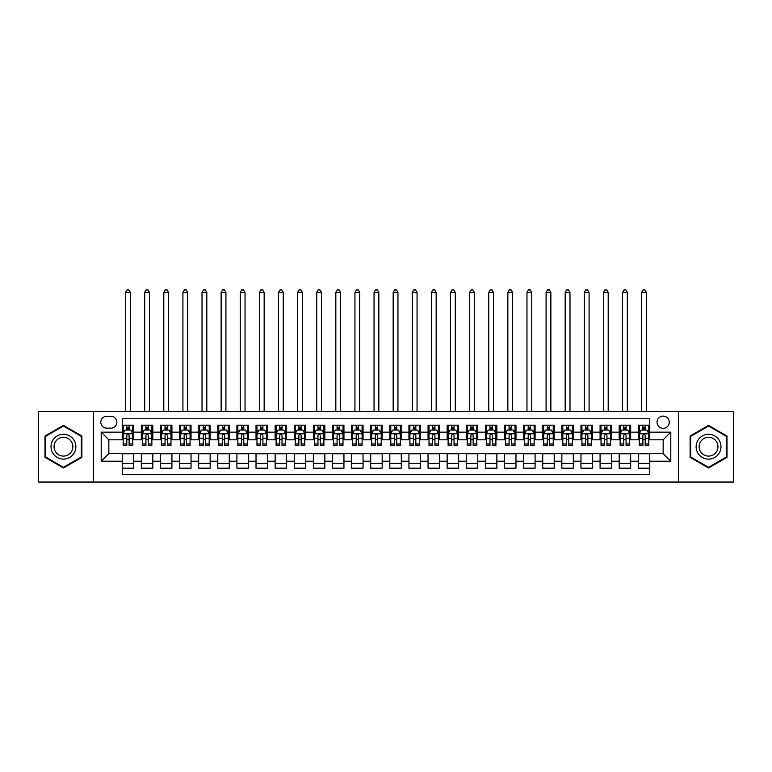 <?xml version="1.0" encoding="UTF-8"?>
<svg xmlns="http://www.w3.org/2000/svg" width="772" height="772" viewBox="0 0 772 772"><rect width="100%" height="100%" fill="white"/><g stroke="black" fill="none" stroke-linecap="round" stroke-linejoin="round"><path stroke-width="1.16" d="M663.158 416.108A6.118 6.118 0 0 0 657.04 422.226A6.118 6.118 0 0 0 663.158 428.335A6.118 6.118 0 0 0 669.276 422.226A6.118 6.118 0 0 0 663.158 416.108M678.443 482.046L733.4 482.046L733.4 411.322L678.443 411.322L678.443 482.046L93.557 482.046L93.557 411.322L38.6 411.322L38.6 482.046L93.557 482.046M649.773 425.189L638.309 425.189L638.309 432.156L630.666 432.156L630.666 439.808L638.309 439.808L638.309 432.156M630.666 432.156L630.666 425.189L619.192 425.189L619.192 432.156L611.549 432.156L611.549 439.808L619.192 439.808L619.192 432.156M611.549 432.156L611.549 425.189L600.076 425.189L600.076 432.156L592.433 432.156L592.433 439.808L600.076 439.808L600.076 432.156M592.433 432.156L592.433 425.189L580.969 425.189L580.969 432.156L573.316 432.156L573.316 439.808L580.969 439.808L580.969 432.156M573.316 432.156L573.316 425.189L561.852 425.189L561.852 432.156L554.209 432.156L554.209 439.808L561.852 439.808L561.852 432.156M554.209 432.156L554.209 425.189L542.735 425.189L542.735 432.156L535.092 432.156L535.092 439.808L542.735 439.808L542.735 432.156M535.092 432.156L535.092 425.189L523.619 425.189L523.619 432.156L515.976 432.156L515.976 439.808L523.619 439.808L523.619 432.156M515.976 432.156L515.976 425.189L504.512 425.189L504.512 432.156L496.859 432.156L496.859 439.808L504.512 439.808L504.512 432.156M496.859 432.156L496.859 425.189L485.395 425.189L485.395 432.156L477.752 432.156L477.752 439.808L485.395 439.808L485.395 432.156M477.752 432.156L477.752 425.189L466.278 425.189L466.278 432.156L458.636 432.156L458.636 439.808L466.278 439.808L466.278 432.156M458.636 432.156L458.636 425.189L447.162 425.189L447.162 432.156L439.519 432.156L439.519 439.808L447.162 439.808L447.162 432.156M439.519 432.156L439.519 425.189L428.055 425.189L428.055 432.156L420.402 432.156L420.402 439.808L428.055 439.808L428.055 432.156M420.402 432.156L420.402 425.189L408.938 425.189L408.938 432.156L401.295 432.156L401.295 439.808L408.938 439.808L408.938 432.156M401.295 432.156L401.295 425.189L389.821 425.189L389.821 432.156L382.179 432.156L382.179 439.808L389.821 439.808L389.821 432.156M382.179 432.156L382.179 425.189L370.705 425.189L370.705 432.156L363.062 432.156L363.062 439.808L370.705 439.808L370.705 432.156M363.062 432.156L363.062 425.189L351.598 425.189L351.598 432.156L343.945 432.156L343.945 439.808L351.598 439.808L351.598 432.156M343.945 432.156L343.945 425.189L332.481 425.189L332.481 432.156L324.838 432.156L324.838 439.808L332.481 439.808L332.481 432.156M324.838 432.156L324.838 425.189L313.364 425.189L313.364 432.156L305.722 432.156L305.722 439.808L313.364 439.808L313.364 432.156M305.722 432.156L305.722 425.189L294.248 425.189L294.248 432.156L286.605 432.156L286.605 439.808L294.248 439.808L294.248 432.156M286.605 432.156L286.605 425.189L275.141 425.189L275.141 432.156L267.488 432.156L267.488 439.808L275.141 439.808L275.141 432.156M267.488 432.156L267.488 425.189L256.024 425.189L256.024 432.156L248.381 432.156L248.381 439.808L256.024 439.808L256.024 432.156M248.381 432.156L248.381 425.189L236.907 425.189L236.907 432.156L229.265 432.156L229.265 439.808L236.907 439.808L236.907 432.156M229.265 432.156L229.265 425.189L217.791 425.189L217.791 432.156L210.148 432.156L210.148 439.808L217.791 439.808L217.791 432.156M210.148 432.156L210.148 425.189L198.684 425.189L198.684 432.156L191.031 432.156L191.031 439.808L198.684 439.808L198.684 432.156M191.031 432.156L191.031 425.189L179.567 425.189L179.567 432.156L171.924 432.156L171.924 439.808L179.567 439.808L179.567 432.156M171.924 432.156L171.924 425.189L160.451 425.189L160.451 432.156L152.808 432.156L152.808 439.808L160.451 439.808L160.451 432.156M152.808 432.156L152.808 425.189L141.334 425.189L141.334 439.808L133.691 439.808L133.691 425.189L122.227 425.189M122.227 468.189L133.691 468.189L133.691 453.569L141.334 453.569L141.334 468.189L152.808 468.189L152.808 453.569L160.451 453.569L160.451 461.212L152.808 461.212M160.451 461.212L160.451 468.189L171.924 468.189L171.924 453.569L179.567 453.569L179.567 461.212L171.924 461.212M179.567 461.212L179.567 468.189L191.031 468.189L191.031 453.569L198.684 453.569L198.684 461.212L191.031 461.212M198.684 461.212L198.684 468.189L210.148 468.189L210.148 453.569L217.791 453.569L217.791 461.212L210.148 461.212M217.791 461.212L217.791 468.189L229.265 468.189L229.265 453.569L236.907 453.569L236.907 461.212L229.265 461.212M236.907 461.212L236.907 468.189L248.381 468.189L248.381 453.569L256.024 453.569L256.024 461.212L248.381 461.212M256.024 461.212L256.024 468.189L267.488 468.189L267.488 453.569L275.141 453.569L275.141 461.212L267.488 461.212M275.141 461.212L275.141 468.189L286.605 468.189L286.605 453.569L294.248 453.569L294.248 461.212L286.605 461.212M294.248 461.212L294.248 468.189L305.722 468.189L305.722 453.569L313.364 453.569L313.364 461.212L305.722 461.212M313.364 461.212L313.364 468.189L324.838 468.189L324.838 453.569L332.481 453.569L332.481 461.212L324.838 461.212M332.481 461.212L332.481 468.189L343.945 468.189L343.945 453.569L351.598 453.569L351.598 461.212L343.945 461.212M351.598 461.212L351.598 468.189L363.062 468.189L363.062 453.569L370.705 453.569L370.705 461.212L363.062 461.212M370.705 461.212L370.705 468.189L382.179 468.189L382.179 453.569L389.821 453.569L389.821 461.212L382.179 461.212M389.821 461.212L389.821 468.189L401.295 468.189L401.295 453.569L408.938 453.569L408.938 461.212L401.295 461.212M408.938 461.212L408.938 468.189L420.402 468.189L420.402 453.569L428.055 453.569L428.055 461.212L420.402 461.212M428.055 461.212L428.055 468.189L439.519 468.189L439.519 453.569L447.162 453.569L447.162 461.212L439.519 461.212M447.162 461.212L447.162 468.189L458.636 468.189L458.636 453.569L466.278 453.569L466.278 461.212L458.636 461.212M466.278 461.212L466.278 468.189L477.752 468.189L477.752 453.569L485.395 453.569L485.395 461.212L477.752 461.212M485.395 461.212L485.395 468.189L496.859 468.189L496.859 453.569L504.512 453.569L504.512 461.212L496.859 461.212M504.512 461.212L504.512 468.189L515.976 468.189L515.976 453.569L523.619 453.569L523.619 461.212L515.976 461.212M523.619 461.212L523.619 468.189L535.092 468.189L535.092 453.569L542.735 453.569L542.735 461.212L535.092 461.212M542.735 461.212L542.735 468.189L554.209 468.189L554.209 453.569L561.852 453.569L561.852 461.212L554.209 461.212M561.852 461.212L561.852 468.189L573.316 468.189L573.316 453.569L580.969 453.569L580.969 461.212L573.316 461.212M580.969 461.212L580.969 468.189L592.433 468.189L592.433 453.569L600.076 453.569L600.076 461.212L592.433 461.212M600.076 461.212L600.076 468.189L611.549 468.189L611.549 453.569L619.192 453.569L619.192 461.212L611.549 461.212M619.192 461.212L619.192 468.189L630.666 468.189L630.666 453.569L638.309 453.569L638.309 461.212L630.666 461.212M106.739 428.151L110.946 428.151A5.925 5.925 0 0 0 116.871 422.226A5.925 5.925 0 0 0 110.946 416.291L106.739 416.291A5.925 5.925 0 0 0 100.814 422.226A5.925 5.925 0 0 0 106.739 428.151M678.443 411.322L93.557 411.322M649.773 432.156L649.773 418.781L122.227 418.781L122.227 439.808L108.842 439.808L108.842 453.569L122.227 453.569L122.227 474.597L649.773 474.597L649.773 453.569L663.158 453.569L663.158 439.808L649.773 439.808L649.773 432.156L670.8 432.156L670.8 461.212L649.773 461.212M122.227 461.212L101.2 461.212L101.2 432.156L122.227 432.156M638.309 461.212L638.309 468.189L649.773 468.189M122.227 429.965L123.182 429.965M126.811 429.965L129.107 429.965M132.736 429.965L133.691 429.965M122.227 439.615L123.182 439.615M126.811 439.615L129.107 439.615M132.736 439.615L133.691 439.615M122.227 453.762L133.691 453.762M122.227 463.412L133.691 463.412M141.334 439.615L142.299 439.615M145.927 439.615L148.224 439.615M151.852 439.615L152.808 439.615M141.334 429.965L142.299 429.965M145.927 429.965L148.224 429.965M151.852 429.965L152.808 429.965M141.334 453.762L152.808 453.762M141.334 463.412L152.808 463.412M160.451 453.762L171.924 453.762M160.451 463.412L171.924 463.412M160.451 429.965L161.406 429.965M165.044 429.965L167.331 429.965M170.969 429.965L171.924 429.965M160.451 439.615L161.406 439.615M165.044 439.615L167.331 439.615M170.969 439.615L171.924 439.615M179.567 453.762L191.031 453.762M179.567 463.412L191.031 463.412M179.567 429.965L180.523 429.965M184.151 429.965L186.448 429.965M190.076 429.965L191.031 429.965M179.567 439.615L180.523 439.615M184.151 439.615L186.448 439.615M190.076 439.615L191.031 439.615M198.684 453.762L210.148 453.762M198.684 463.412L210.148 463.412M198.684 429.965L199.639 429.965M203.268 429.965L205.564 429.965M209.193 429.965L210.148 429.965M198.684 439.615L199.639 439.615M203.268 439.615L205.564 439.615M209.193 439.615L210.148 439.615M217.791 453.762L229.265 453.762M217.791 463.412L229.265 463.412M217.791 429.965L218.756 429.965M222.384 429.965L224.681 429.965M228.309 429.965L229.265 429.965M217.791 439.615L218.756 439.615M222.384 439.615L224.681 439.615M228.309 439.615L229.265 439.615M236.907 453.762L248.381 453.762M236.907 463.412L248.381 463.412M236.907 429.965L237.863 429.965M241.501 429.965L243.788 429.965M247.426 429.965L248.381 429.965M236.907 439.615L237.863 439.615M241.501 439.615L243.788 439.615M247.426 439.615L248.381 439.615M256.024 453.762L267.488 453.762M256.024 463.412L267.488 463.412M256.024 429.965L256.98 429.965M260.608 429.965L262.905 429.965M266.533 429.965L267.488 429.965M256.024 439.615L256.98 439.615M260.608 439.615L262.905 439.615M266.533 439.615L267.488 439.615M275.141 453.762L286.605 453.762M275.141 463.412L286.605 463.412M275.141 429.965L276.096 429.965M279.725 429.965L282.021 429.965M285.65 429.965L286.605 429.965M275.141 439.615L276.096 439.615M279.725 439.615L282.021 439.615M285.65 439.615L286.605 439.615M294.248 453.762L305.722 453.762M294.248 463.412L305.722 463.412M294.248 429.965L295.203 429.965M298.841 429.965L301.138 429.965M304.766 429.965L305.722 429.965M294.248 439.615L295.203 439.615M298.841 439.615L301.138 439.615M304.766 439.615L305.722 439.615M313.364 453.762L324.838 453.762M313.364 463.412L324.838 463.412M313.364 429.965L314.32 429.965M317.958 429.965L320.245 429.965M323.883 429.965L324.838 429.965M313.364 439.615L314.32 439.615M317.958 439.615L320.245 439.615M323.883 439.615L324.838 439.615M332.481 453.762L343.945 453.762M332.481 463.412L343.945 463.412M332.481 429.965L333.436 429.965M337.065 429.965L339.362 429.965M342.99 429.965L343.945 429.965M332.481 439.615L333.436 439.615M337.065 439.615L339.362 439.615M342.99 439.615L343.945 439.615M351.598 453.762L363.062 453.762M351.598 463.412L363.062 463.412M351.598 429.965L352.553 429.965M356.182 429.965L358.478 429.965M362.107 429.965L363.062 429.965M351.598 439.615L352.553 439.615M356.182 439.615L358.478 439.615M362.107 439.615L363.062 439.615M370.705 453.762L382.179 453.762M370.705 463.412L382.179 463.412M370.705 429.965L371.66 429.965M375.298 429.965L377.585 429.965M381.223 429.965L382.179 429.965M370.705 439.615L371.66 439.615M375.298 439.615L377.585 439.615M381.223 439.615L382.179 439.615M389.821 453.762L401.295 453.762M389.821 463.412L401.295 463.412M389.821 429.965L390.777 429.965M394.415 429.965L396.702 429.965M400.34 429.965L401.295 429.965M389.821 439.615L390.777 439.615M394.415 439.615L396.702 439.615M400.34 439.615L401.295 439.615M408.938 453.762L420.402 453.762M408.938 463.412L420.402 463.412M408.938 429.965L409.893 429.965M413.522 429.965L415.818 429.965M419.447 429.965L420.402 429.965M408.938 439.615L409.893 439.615M413.522 439.615L415.818 439.615M419.447 439.615L420.402 439.615M428.055 453.762L439.519 453.762M428.055 463.412L439.519 463.412M428.055 429.965L429.01 429.965M432.638 429.965L434.935 429.965M438.564 429.965L439.519 429.965M428.055 439.615L429.01 439.615M432.638 439.615L434.935 439.615M438.564 439.615L439.519 439.615M447.162 453.762L458.636 453.762M447.162 463.412L458.636 463.412M447.162 429.965L448.117 429.965M451.755 429.965L454.042 429.965M457.68 429.965L458.636 429.965M447.162 439.615L448.117 439.615M451.755 439.615L454.042 439.615M457.68 439.615L458.636 439.615M466.278 453.762L477.752 453.762M466.278 463.412L477.752 463.412M466.278 429.965L467.234 429.965M470.862 429.965L473.159 429.965M476.797 429.965L477.752 429.965M466.278 439.615L467.234 439.615M470.862 439.615L473.159 439.615M476.797 439.615L477.752 439.615M485.395 453.762L496.859 453.762M485.395 463.412L496.859 463.412M485.395 429.965L486.35 429.965M489.979 429.965L492.275 429.965M495.904 429.965L496.859 429.965M485.395 439.615L486.35 439.615M489.979 439.615L492.275 439.615M495.904 439.615L496.859 439.615M504.512 453.762L515.976 453.762M504.512 463.412L515.976 463.412M504.512 429.965L505.467 429.965M509.095 429.965L511.392 429.965M515.021 429.965L515.976 429.965M504.512 439.615L505.467 439.615M509.095 439.615L511.392 439.615M515.021 439.615L515.976 439.615M523.619 453.762L535.092 453.762M523.619 463.412L535.092 463.412M523.619 429.965L524.574 429.965M528.212 429.965L530.499 429.965M534.137 429.965L535.092 429.965M523.619 439.615L524.574 439.615M528.212 439.615L530.499 439.615M534.137 439.615L535.092 439.615M542.735 453.762L554.209 453.762M542.735 463.412L554.209 463.412M542.735 429.965L543.691 429.965M547.319 429.965L549.616 429.965M553.244 429.965L554.209 429.965M542.735 439.615L543.691 439.615M547.319 439.615L549.616 439.615M553.244 439.615L554.209 439.615M561.852 453.762L573.316 453.762M561.852 463.412L573.316 463.412M561.852 429.965L562.807 429.965M566.436 429.965L568.732 429.965M572.361 429.965L573.316 429.965M561.852 439.615L562.807 439.615M566.436 439.615L568.732 439.615M572.361 439.615L573.316 439.615M580.969 453.762L592.433 453.762M580.969 463.412L592.433 463.412M580.969 429.965L581.924 429.965M585.552 429.965L587.849 429.965M591.477 429.965L592.433 429.965M580.969 439.615L581.924 439.615M585.552 439.615L587.849 439.615M591.477 439.615L592.433 439.615M600.076 453.762L611.549 453.762M600.076 463.412L611.549 463.412M600.076 429.965L601.031 429.965M604.669 429.965L606.956 429.965M610.594 429.965L611.549 429.965M600.076 439.615L601.031 439.615M604.669 439.615L606.956 439.615M610.594 439.615L611.549 439.615M619.192 453.762L630.666 453.762M619.192 463.412L630.666 463.412M619.192 429.965L620.148 429.965M623.776 429.965L626.073 429.965M629.701 429.965L630.666 429.965M619.192 439.615L620.148 439.615M623.776 439.615L626.073 439.615M629.701 439.615L630.666 439.615M638.309 453.762L649.773 453.762M638.309 463.412L649.773 463.412M638.309 429.965L639.264 429.965M642.893 429.965L645.189 429.965M648.818 429.965L649.773 429.965M638.309 439.615L639.264 439.615M642.893 439.615L645.189 439.615M648.818 439.615L649.773 439.615M108.842 439.808L101.2 432.156M108.842 453.569L101.2 461.212M670.8 432.156L663.158 439.808M670.8 461.212L663.158 453.569M63.449 467.986L81.89 457.333L81.89 436.035L63.449 425.391L45.008 436.035L45.008 457.333L63.449 467.986M726.992 436.035L708.551 425.391L690.11 436.035L690.11 457.333L708.551 467.986L726.992 457.333L726.992 436.035M129.107 425.189L129.107 430.062L129.107 427.669L126.811 427.669M132.736 443.987L129.107 443.987L129.107 445.54L132.736 445.54L132.736 433.883L130.825 430.062L125.093 430.062L123.182 433.883L123.182 445.54L126.811 445.54L126.811 443.987L123.182 443.987M124.562 431.114L123.182 431.114L123.182 425.189M123.182 431.152L123.182 427.669M132.736 431.152L132.736 427.669M131.356 431.114L132.736 431.114L132.736 425.189M126.811 430.062L126.811 425.189M129.107 443.987L129.107 435.312C128.345 433.845 127.573 433.845 126.811 435.312L126.811 441.767M123.182 438.313L126.811 438.313L126.811 443.987M130.352 411.322L130.352 292.434L125.566 292.434L125.566 411.322M125.566 292.434L127.004 289.954L128.914 289.954L130.352 292.434M63.449 434.26A12.42 12.42 0 0 0 51.02 446.689A12.42 12.42 0 0 0 63.449 459.108A12.42 12.42 0 0 0 75.868 446.689A12.42 12.42 0 0 0 63.449 434.26M63.449 437.28A9.409 9.409 0 0 0 54.04 446.689A9.409 9.409 0 0 0 63.449 456.098A9.409 9.409 0 0 0 72.858 446.689A9.409 9.409 0 0 0 63.449 437.28M81.321 457.005L63.449 467.321L45.577 457.005L45.577 436.373L63.449 426.048L81.321 436.373L81.321 457.005M697.792 440.474A12.42 12.42 0 0 0 702.337 457.449A12.42 12.42 0 0 0 719.311 452.903A12.42 12.42 0 0 0 714.766 435.929A12.42 12.42 0 0 0 697.792 440.474M700.407 441.98A9.409 9.409 0 0 0 703.852 454.833A9.409 9.409 0 0 0 716.696 451.388A9.409 9.409 0 0 0 713.251 438.544A9.409 9.409 0 0 0 700.407 441.98M726.423 436.373L726.423 457.005L708.551 467.321L690.679 457.005L690.679 436.373L708.551 426.048L726.423 436.373M148.224 427.669L145.927 427.669M151.852 443.987L148.224 443.987L148.224 445.54L151.852 445.54L151.852 433.883L149.942 430.062L144.21 430.062L142.299 433.883L142.299 445.54L145.927 445.54L145.927 443.987L142.299 443.987M142.299 433.883L142.299 425.189M151.852 433.883L151.852 425.189M145.927 430.062L145.927 425.189M148.224 425.189L148.224 430.062M148.224 443.987L148.224 435.312C147.452 433.845 146.69 433.845 145.927 435.312L145.927 443.987M149.459 411.322L149.459 292.434L144.682 292.434L144.682 411.322M144.682 292.434L146.12 289.954L148.031 289.954L149.459 292.434M167.331 427.669L165.044 427.669M170.969 443.987L167.331 443.987L167.331 445.54L170.969 445.54L170.969 433.883L169.058 430.062L163.317 430.062L161.406 433.883L161.406 445.54L165.044 445.54L165.044 443.987L161.406 443.987M161.406 433.883L161.406 425.189M170.969 433.883L170.969 425.189M165.044 430.062L165.044 425.189M167.331 425.189L167.331 430.062M167.331 443.987L167.331 435.312C166.569 433.845 165.806 433.845 165.044 435.312L165.044 443.987M168.576 411.322L168.576 292.434L163.799 292.434L163.799 411.322M163.799 292.434L165.227 289.954L167.138 289.954L168.576 292.434M186.448 427.669L184.151 427.669M190.076 443.987L186.448 443.987L186.448 445.54L190.076 445.54L190.076 433.883L188.165 430.062L182.433 430.062L180.523 433.883L180.523 445.54L184.151 445.54L184.151 443.987L180.523 443.987M180.523 433.883L180.523 425.189M190.076 433.883L190.076 425.189M184.151 430.062L184.151 425.189M186.448 425.189L186.448 430.062M186.448 443.987L186.448 435.312C185.685 433.845 184.923 433.845 184.151 435.312L184.151 443.987M187.692 411.322L187.692 292.434L182.916 292.434L182.916 411.322M182.916 292.434L184.344 289.954L186.255 289.954L187.692 292.434M205.564 427.669L203.268 427.669M209.193 443.987L205.564 443.987L205.564 445.54L209.193 445.54L209.193 433.883L207.282 430.062L201.55 430.062L199.639 433.883L199.639 445.54L203.268 445.54L203.268 443.987L199.639 443.987M199.639 433.883L199.639 425.189M209.193 433.883L209.193 425.189M203.268 430.062L203.268 425.189M205.564 425.189L205.564 430.062M205.564 443.987L205.564 435.312C204.802 433.845 204.03 433.845 203.268 435.312L203.268 443.987M206.809 411.322L206.809 292.434L202.023 292.434L202.023 411.322M202.023 292.434L203.461 289.954L205.371 289.954L206.809 292.434M224.681 427.669L222.384 427.669M228.309 443.987L224.681 443.987L224.681 445.54L228.309 445.54L228.309 433.883L226.399 430.062L220.667 430.062L218.756 433.883L218.756 445.54L222.384 445.54L222.384 443.987L218.756 443.987M218.756 433.883L218.756 425.189M228.309 433.883L228.309 425.189M222.384 430.062L222.384 425.189M224.681 425.189L224.681 430.062M224.681 443.987L224.681 435.312C223.909 433.845 223.147 433.845 222.384 435.312L222.384 443.987M225.916 411.322L225.916 292.434L221.139 292.434L221.139 411.322M221.139 292.434L222.577 289.954L224.488 289.954L225.916 292.434M243.788 427.669L241.501 427.669M247.426 443.987L243.788 443.987L243.788 445.54L247.426 445.54L247.426 433.883L245.515 430.062L239.774 430.062L237.863 433.883L237.863 445.54L241.501 445.54L241.501 443.987L237.863 443.987M237.863 433.883L237.863 425.189M247.426 433.883L247.426 425.189M241.501 430.062L241.501 425.189M243.788 425.189L243.788 430.062M243.788 443.987L243.788 435.312C243.026 433.845 242.263 433.845 241.501 435.312L241.501 443.987M245.033 411.322L245.033 292.434L240.256 292.434L240.256 411.322M240.256 292.434L241.684 289.954L243.595 289.954L245.033 292.434M262.905 427.669L260.608 427.669M266.533 443.987L262.905 443.987L262.905 445.54L266.533 445.54L266.533 433.883L264.622 430.062L258.89 430.062L256.98 433.883L256.98 445.54L260.608 445.54L260.608 443.987L256.98 443.987M256.98 433.883L256.98 425.189M266.533 433.883L266.533 425.189M260.608 430.062L260.608 425.189M262.905 425.189L262.905 430.062M262.905 443.987L262.905 435.312C262.142 433.845 261.38 433.845 260.608 435.312L260.608 443.987M264.149 411.322L264.149 292.434L259.373 292.434L259.373 411.322M259.373 292.434L260.801 289.954L262.712 289.954L264.149 292.434M282.021 427.669L279.725 427.669M285.65 443.987L282.021 443.987L282.021 445.54L285.65 445.54L285.65 433.883L283.739 430.062L278.007 430.062L276.096 433.883L276.096 445.54L279.725 445.54L279.725 443.987L276.096 443.987M276.096 433.883L276.096 425.189M285.65 433.883L285.65 425.189M279.725 430.062L279.725 425.189M282.021 425.189L282.021 430.062M282.021 443.987L282.021 435.312C281.259 433.845 280.487 433.845 279.725 435.312L279.725 443.987M283.266 411.322L283.266 292.434L278.48 292.434L278.48 411.322M278.48 292.434L279.918 289.954L281.828 289.954L283.266 292.434M301.138 427.669L298.841 427.669M304.766 443.987L301.138 443.987L301.138 445.54L304.766 445.54L304.766 433.883L302.856 430.062L297.123 430.062L295.203 433.883L295.203 445.54L298.841 445.54L298.841 443.987L295.203 443.987M295.203 433.883L295.203 425.189M304.766 433.883L304.766 425.189M298.841 430.062L298.841 425.189M301.138 425.189L301.138 430.062M301.138 443.987L301.138 435.312C300.366 433.845 299.604 433.845 298.841 435.312L298.841 443.987M302.373 411.322L302.373 292.434L297.596 292.434L297.596 411.322M297.596 292.434L299.034 289.954L300.945 289.954L302.373 292.434M320.245 427.669L317.958 427.669M323.883 443.987L320.245 443.987L320.245 445.54L323.883 445.54L323.883 433.883L321.972 430.062L316.231 430.062L314.32 433.883L314.32 445.54L317.958 445.54L317.958 443.987L314.32 443.987M314.32 433.883L314.32 425.189M323.883 433.883L323.883 425.189M317.958 430.062L317.958 425.189M320.245 425.189L320.245 430.062M320.245 443.987L320.245 435.312C319.483 433.845 318.72 433.845 317.958 435.312L317.958 443.987M321.49 411.322L321.49 292.434L316.713 292.434L316.713 411.322M316.713 292.434L318.141 289.954L320.052 289.954L321.49 292.434M339.362 427.669L337.065 427.669M342.99 443.987L339.362 443.987L339.362 445.54L342.99 445.54L342.99 433.883L341.079 430.062L335.347 430.062L333.436 433.883L333.436 445.54L337.065 445.54L337.065 443.987L333.436 443.987M333.436 433.883L333.436 425.189M342.99 433.883L342.99 425.189M337.065 430.062L337.065 425.189M339.362 425.189L339.362 430.062M339.362 443.987L339.362 435.312C338.599 433.845 337.837 433.845 337.065 435.312L337.065 443.987M340.606 411.322L340.606 292.434L335.83 292.434L335.83 411.322M335.83 292.434L337.258 289.954L339.169 289.954L340.606 292.434M358.478 427.669L356.182 427.669M362.107 443.987L358.478 443.987L358.478 445.54L362.107 445.54L362.107 433.883L360.196 430.062L354.464 430.062L352.553 433.883L352.553 445.54L356.182 445.54L356.182 443.987L352.553 443.987M352.553 433.883L352.553 425.189M362.107 433.883L362.107 425.189M356.182 430.062L356.182 425.189M358.478 425.189L358.478 430.062M358.478 443.987L358.478 435.312C357.716 433.845 356.944 433.845 356.182 435.312L356.182 443.987M359.713 411.322L359.713 292.434L354.937 292.434L354.937 411.322M354.937 292.434L356.375 289.954L358.285 289.954L359.713 292.434M377.585 427.669L375.298 427.669M381.223 443.987L377.585 443.987L377.585 445.54L381.223 445.54L381.223 433.883L379.313 430.062L373.58 430.062L371.66 433.883L371.66 445.54L375.298 445.54L375.298 443.987L371.66 443.987M371.66 433.883L371.66 425.189M381.223 433.883L381.223 425.189M375.298 430.062L375.298 425.189M377.585 425.189L377.585 430.062M377.585 443.987L377.585 435.312C376.823 433.845 376.06 433.845 375.298 435.312L375.298 443.987M378.83 411.322L378.83 292.434L374.053 292.434L374.053 411.322M374.053 292.434L375.491 289.954L377.402 289.954L378.83 292.434M396.702 427.669L394.415 427.669M400.34 443.987L396.702 443.987L396.702 445.54L400.34 445.54L400.34 433.883L398.42 430.062L392.687 430.062L390.777 433.883L390.777 445.54L394.415 445.54L394.415 443.987L390.777 443.987M390.777 433.883L390.777 425.189M400.34 433.883L400.34 425.189M394.415 430.062L394.415 425.189M396.702 425.189L396.702 430.062M396.702 443.987L396.702 435.312C395.94 433.845 395.177 433.845 394.415 435.312L394.415 443.987M397.947 411.322L397.947 292.434L393.17 292.434L393.17 411.322M393.17 292.434L394.598 289.954L396.509 289.954L397.947 292.434M415.818 427.669L413.522 427.669M419.447 443.987L415.818 443.987L415.818 445.54L419.447 445.54L419.447 433.883L417.536 430.062L411.804 430.062L409.893 433.883L409.893 445.54L413.522 445.54L413.522 443.987L409.893 443.987M409.893 433.883L409.893 425.189M419.447 433.883L419.447 425.189M413.522 430.062L413.522 425.189M415.818 425.189L415.818 430.062M415.818 443.987L415.818 435.312C415.056 433.845 414.294 433.845 413.522 435.312L413.522 443.987M417.063 411.322L417.063 292.434L412.287 292.434L412.287 411.322M412.287 292.434L413.715 289.954L415.625 289.954L417.063 292.434M434.935 427.669L432.638 427.669M438.564 443.987L434.935 443.987L434.935 445.54L438.564 445.54L438.564 433.883L436.653 430.062L430.921 430.062L429.01 433.883L429.01 445.54L432.638 445.54L432.638 443.987L429.01 443.987M429.01 433.883L429.01 425.189M438.564 433.883L438.564 425.189M432.638 430.062L432.638 425.189M434.935 425.189L434.935 430.062M434.935 443.987L434.935 435.312C434.173 433.845 433.401 433.845 432.638 435.312L432.638 443.987M436.17 411.322L436.17 292.434L431.394 292.434L431.394 411.322M431.394 292.434L432.831 289.954L434.742 289.954L436.17 292.434M454.042 427.669L451.755 427.669M457.68 443.987L454.042 443.987L454.042 445.54L457.68 445.54L457.68 433.883L455.769 430.062L450.028 430.062L448.117 433.883L448.117 445.54L451.755 445.54L451.755 443.987L448.117 443.987M448.117 433.883L448.117 425.189M457.68 433.883L457.68 425.189M451.755 430.062L451.755 425.189M454.042 425.189L454.042 430.062M454.042 443.987L454.042 435.312C453.28 433.845 452.517 433.845 451.755 435.312L451.755 443.987M455.287 411.322L455.287 292.434L450.51 292.434L450.51 411.322M450.51 292.434L451.948 289.954L453.859 289.954L455.287 292.434M473.159 427.669L470.862 427.669M476.797 443.987L473.159 443.987L473.159 445.54L476.797 445.54L476.797 433.883L474.877 430.062L469.144 430.062L467.234 433.883L467.234 445.54L470.862 445.54L470.862 443.987L467.234 443.987M467.234 433.883L467.234 425.189M476.797 433.883L476.797 425.189M470.862 430.062L470.862 425.189M473.159 425.189L473.159 430.062M473.159 443.987L473.159 435.312C472.396 433.845 471.634 433.845 470.862 435.312L470.862 443.987M474.404 411.322L474.404 292.434L469.627 292.434L469.627 411.322M469.627 292.434L471.055 289.954L472.966 289.954L474.404 292.434M492.275 427.669L489.979 427.669M495.904 443.987L492.275 443.987L492.275 445.54L495.904 445.54L495.904 433.883L493.993 430.062L488.261 430.062L486.35 433.883L486.35 445.54L489.979 445.54L489.979 443.987L486.35 443.987M486.35 433.883L486.35 425.189M495.904 433.883L495.904 425.189M489.979 430.062L489.979 425.189M492.275 425.189L492.275 430.062M492.275 443.987L492.275 435.312C491.513 433.845 490.751 433.845 489.979 435.312L489.979 443.987M493.52 411.322L493.52 292.434L488.734 292.434L488.734 411.322M488.734 292.434L490.172 289.954L492.082 289.954L493.52 292.434M511.392 427.669L509.095 427.669M515.021 443.987L511.392 443.987L511.392 445.54L515.021 445.54L515.021 433.883L513.11 430.062L507.378 430.062L505.467 433.883L505.467 445.54L509.095 445.54L509.095 443.987L505.467 443.987M505.467 433.883L505.467 425.189M515.021 433.883L515.021 425.189M509.095 430.062L509.095 425.189M511.392 425.189L511.392 430.062M511.392 443.987L511.392 435.312C510.63 433.845 509.858 433.845 509.095 435.312L509.095 443.987M512.627 411.322L512.627 292.434L507.851 292.434L507.851 411.322M507.851 292.434L509.288 289.954L511.199 289.954L512.627 292.434M530.499 427.669L528.212 427.669M534.137 443.987L530.499 443.987L530.499 445.54L534.137 445.54L534.137 433.883L532.226 430.062L526.485 430.062L524.574 433.883L524.574 445.54L528.212 445.54L528.212 443.987L524.574 443.987M524.574 433.883L524.574 425.189M534.137 433.883L534.137 425.189M528.212 430.062L528.212 425.189M530.499 425.189L530.499 430.062M530.499 443.987L530.499 435.312C529.737 433.845 528.974 433.845 528.212 435.312L528.212 443.987M531.744 411.322L531.744 292.434L526.967 292.434L526.967 411.322M526.967 292.434L528.405 289.954L530.316 289.954L531.744 292.434M549.616 427.669L547.319 427.669M553.244 443.987L549.616 443.987L549.616 445.54L553.244 445.54L553.244 433.883L551.333 430.062L545.601 430.062L543.691 433.883L543.691 445.54L547.319 445.54L547.319 443.987L543.691 443.987M543.691 433.883L543.691 425.189M553.244 433.883L553.244 425.189M547.319 430.062L547.319 425.189M549.616 425.189L549.616 430.062M549.616 443.987L549.616 435.312C548.853 433.845 548.091 433.845 547.319 435.312L547.319 443.987M550.861 411.322L550.861 292.434L546.084 292.434L546.084 411.322M546.084 292.434L547.512 289.954L549.423 289.954L550.861 292.434M568.732 427.669L566.436 427.669M572.361 443.987L568.732 443.987L568.732 445.54L572.361 445.54L572.361 433.883L570.45 430.062L564.718 430.062L562.807 433.883L562.807 445.54L566.436 445.54L566.436 443.987L562.807 443.987M562.807 433.883L562.807 425.189M572.361 433.883L572.361 425.189M566.436 430.062L566.436 425.189M568.732 425.189L568.732 430.062M568.732 443.987L568.732 435.312C567.97 433.845 567.208 433.845 566.436 435.312L566.436 443.987M569.977 411.322L569.977 292.434L565.191 292.434L565.191 411.322M565.191 292.434L566.629 289.954L568.539 289.954L569.977 292.434M587.849 427.669L585.552 427.669M591.477 443.987L587.849 443.987L587.849 445.54L591.477 445.54L591.477 433.883L589.567 430.062L583.835 430.062L581.924 433.883L581.924 445.54L585.552 445.54L585.552 443.987L581.924 443.987M581.924 433.883L581.924 425.189M591.477 433.883L591.477 425.189M585.552 430.062L585.552 425.189M587.849 425.189L587.849 430.062M587.849 443.987L587.849 435.312C587.087 433.845 586.315 433.845 585.552 435.312L585.552 443.987M589.084 411.322L589.084 292.434L584.308 292.434L584.308 411.322M584.308 292.434L585.745 289.954L587.656 289.954L589.084 292.434M606.956 427.669L604.669 427.669M610.594 443.987L606.956 443.987L606.956 445.54L610.594 445.54L610.594 433.883L608.683 430.062L602.942 430.062L601.031 433.883L601.031 445.54L604.669 445.54L604.669 443.987L601.031 443.987M601.031 433.883L601.031 425.189M610.594 433.883L610.594 425.189M604.669 430.062L604.669 425.189M606.956 425.189L606.956 430.062M606.956 443.987L606.956 435.312C606.194 433.845 605.431 433.845 604.669 435.312L604.669 443.987M608.201 411.322L608.201 292.434L603.424 292.434L603.424 411.322M603.424 292.434L604.862 289.954L606.773 289.954L608.201 292.434M626.073 427.669L623.776 427.669M629.701 443.987L626.073 443.987L626.073 445.54L629.701 445.54L629.701 433.883L627.79 430.062L622.058 430.062L620.148 433.883L620.148 445.54L623.776 445.54L623.776 443.987L620.148 443.987M620.148 433.883L620.148 425.189M629.701 433.883L629.701 425.189M623.776 430.062L623.776 425.189M626.073 425.189L626.073 430.062M626.073 443.987L626.073 435.312C625.31 433.845 624.548 433.845 623.776 435.312L623.776 443.987M627.318 411.322L627.318 292.434L622.541 292.434L622.541 411.322M622.541 292.434L623.969 289.954L625.88 289.954L627.318 292.434M645.189 427.669L642.893 427.669M648.818 443.987L645.189 443.987L645.189 445.54L648.818 445.54L648.818 433.883L646.907 430.062L641.175 430.062L639.264 433.883L639.264 445.54L642.893 445.54L642.893 443.987L639.264 443.987M639.264 433.883L639.264 425.189M648.818 433.883L648.818 425.189M642.893 430.062L642.893 425.189M645.189 425.189L645.189 430.062M645.189 443.987L645.189 435.312C644.427 433.845 643.665 433.845 642.893 435.312L642.893 443.987M646.434 411.322L646.434 292.434L641.648 292.434L641.648 411.322M641.648 292.434L643.086 289.954L644.996 289.954L646.434 292.434M141.334 461.212L133.691 461.212M141.334 432.156L133.691 432.156M132.688 433.787L123.23 433.787M132.736 438.313L129.107 438.313M129.107 428.885L126.811 428.885M151.804 433.787L142.338 433.787M142.299 431.114L143.679 431.114M150.463 431.114L151.852 431.114M145.927 438.313L142.299 438.313M151.852 438.313L148.224 438.313M148.224 428.885L145.927 428.885M170.921 433.787L161.454 433.787M161.406 431.114L162.795 431.114M169.579 431.114L170.969 431.114M165.044 438.313L161.406 438.313M170.969 438.313L167.331 438.313M167.331 428.885L165.044 428.885M190.028 433.787L180.571 433.787M180.523 431.114L181.912 431.114M188.696 431.114L190.076 431.114M184.151 438.313L180.523 438.313M190.076 438.313L186.448 438.313M186.448 428.885L184.151 428.885M209.144 433.787L199.687 433.787M199.639 431.114L201.019 431.114M207.813 431.114L209.193 431.114M203.268 438.313L199.639 438.313M209.193 438.313L205.564 438.313M205.564 428.885L203.268 428.885M228.261 433.787L218.794 433.787M218.756 431.114L220.136 431.114M226.92 431.114L228.309 431.114M222.384 438.313L218.756 438.313M228.309 438.313L224.681 438.313M224.681 428.885L222.384 428.885M247.378 433.787L237.911 433.787M237.863 431.114L239.252 431.114M246.036 431.114L247.426 431.114M241.501 438.313L237.863 438.313M247.426 438.313L243.788 438.313M243.788 428.885L241.501 428.885M266.485 433.787L257.028 433.787M256.98 431.114L258.369 431.114M265.153 431.114L266.533 431.114M260.608 438.313L256.98 438.313M266.533 438.313L262.905 438.313M262.905 428.885L260.608 428.885M285.601 433.787L276.144 433.787M276.096 431.114L277.476 431.114M284.27 431.114L285.65 431.114M279.725 438.313L276.096 438.313M285.65 438.313L282.021 438.313M282.021 428.885L279.725 428.885M304.718 433.787L295.251 433.787M295.203 431.114L296.593 431.114M303.377 431.114L304.766 431.114M298.841 438.313L295.203 438.313M304.766 438.313L301.138 438.313M301.138 428.885L298.841 428.885M323.835 433.787L314.368 433.787M314.32 431.114L315.709 431.114M322.493 431.114L323.883 431.114M317.958 438.313L314.32 438.313M323.883 438.313L320.245 438.313M320.245 428.885L317.958 428.885M342.942 433.787L333.485 433.787M333.436 431.114L334.826 431.114M341.61 431.114L342.99 431.114M337.065 438.313L333.436 438.313M342.99 438.313L339.362 438.313M339.362 428.885L337.065 428.885M362.058 433.787L352.601 433.787M352.553 431.114L353.933 431.114M360.717 431.114L362.107 431.114M356.182 438.313L352.553 438.313M362.107 438.313L358.478 438.313M358.478 428.885L356.182 428.885M381.175 433.787L371.708 433.787M371.66 431.114L373.05 431.114M379.834 431.114L381.223 431.114M375.298 438.313L371.66 438.313M381.223 438.313L377.585 438.313M377.585 428.885L375.298 428.885M400.292 433.787L390.825 433.787M390.777 431.114L392.166 431.114M398.95 431.114L400.34 431.114M394.415 438.313L390.777 438.313M400.34 438.313L396.702 438.313M396.702 428.885L394.415 428.885M419.399 433.787L409.942 433.787M409.893 431.114L411.283 431.114M418.067 431.114L419.447 431.114M413.522 438.313L409.893 438.313M419.447 438.313L415.818 438.313M415.818 428.885L413.522 428.885M438.515 433.787L429.058 433.787M429.01 431.114L430.39 431.114M437.174 431.114L438.564 431.114M432.638 438.313L429.01 438.313M438.564 438.313L434.935 438.313M434.935 428.885L432.638 428.885M457.632 433.787L448.165 433.787M448.117 431.114L449.507 431.114M456.291 431.114L457.68 431.114M451.755 438.313L448.117 438.313M457.68 438.313L454.042 438.313M454.042 428.885L451.755 428.885M476.749 433.787L467.282 433.787M467.234 431.114L468.623 431.114M475.407 431.114L476.797 431.114M470.862 438.313L467.234 438.313M476.797 438.313L473.159 438.313M473.159 428.885L470.862 428.885M495.856 433.787L486.399 433.787M486.35 431.114L487.73 431.114M494.524 431.114L495.904 431.114M489.979 438.313L486.35 438.313M495.904 438.313L492.275 438.313M492.275 428.885L489.979 428.885M514.972 433.787L505.515 433.787M505.467 431.114L506.847 431.114M513.631 431.114L515.021 431.114M509.095 438.313L505.467 438.313M515.021 438.313L511.392 438.313M511.392 428.885L509.095 428.885M534.089 433.787L524.622 433.787M524.574 431.114L525.964 431.114M532.748 431.114L534.137 431.114M528.212 438.313L524.574 438.313M534.137 438.313L530.499 438.313M530.499 428.885L528.212 428.885M553.206 433.787L543.739 433.787M543.691 431.114L545.08 431.114M551.864 431.114L553.244 431.114M547.319 438.313L543.691 438.313M553.244 438.313L549.616 438.313M549.616 428.885L547.319 428.885M572.313 433.787L562.856 433.787M562.807 431.114L564.187 431.114M570.981 431.114L572.361 431.114M566.436 438.313L562.807 438.313M572.361 438.313L568.732 438.313M568.732 428.885L566.436 428.885M591.429 433.787L581.972 433.787M581.924 431.114L583.304 431.114M590.088 431.114L591.477 431.114M585.552 438.313L581.924 438.313M591.477 438.313L587.849 438.313M587.849 428.885L585.552 428.885M610.546 433.787L601.079 433.787M601.031 431.114L602.421 431.114M609.204 431.114L610.594 431.114M604.669 438.313L601.031 438.313M610.594 438.313L606.956 438.313M606.956 428.885L604.669 428.885M629.663 433.787L620.196 433.787M620.148 431.114L621.537 431.114M628.321 431.114L629.701 431.114M623.776 438.313L620.148 438.313M629.701 438.313L626.073 438.313M626.073 428.885L623.776 428.885M648.769 433.787L639.312 433.787M639.264 431.114L640.644 431.114M647.438 431.114L648.818 431.114M642.893 438.313L639.264 438.313M648.818 438.313L645.189 438.313M645.189 428.885L642.893 428.885"/></g></svg>
